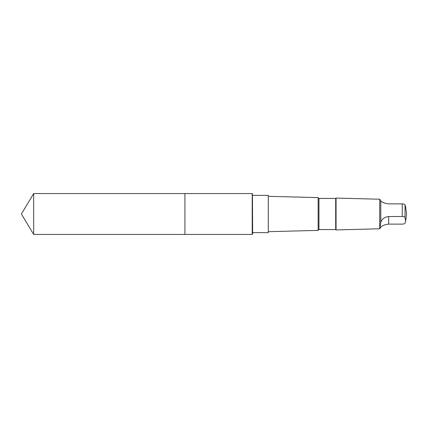 <?xml version="1.0" encoding="UTF-8"?>
<svg xmlns="http://www.w3.org/2000/svg" width="428" height="428" viewBox="0 0 428 428"><rect width="100%" height="100%" fill="white"/><g stroke="black" fill="none" stroke-linecap="round" stroke-linejoin="round"><path stroke-width="0.64" d="M184.933 217.124L184.933 193.558L33.684 193.558L33.684 234.442L184.933 234.442L184.933 193.558L252.215 193.558L252.215 234.442L184.933 234.442L184.933 217.124M380.797 200.802L380.797 222.298L379.727 228.787L379.727 199.213L380.797 200.802C381.995 202.348 384.617 203.37 388.661 203.878L402.24 203.878C403.866 203.953 404.792 204.252 405.011 204.787L405.621 207.018M379.871 228.638L380.797 227.198C381.995 225.652 384.617 224.63 388.661 224.122L402.24 224.122C403.866 224.047 404.792 223.748 405.011 223.213L405.616 221.025L405.011 217.424C404.797 216.894 403.872 216.589 402.24 216.52L388.661 216.52C384.628 216.969 382.006 218.895 380.797 222.298M252.632 195.377L268.286 195.377L268.286 232.623L252.632 232.623M318.962 198.437L318.962 229.563L335.696 229.563L335.696 198.437L318.962 198.437L318.138 197.613L318.138 230.387L268.286 231.682M335.696 198.437L336.055 198.078L336.055 229.922L335.696 229.563M252.632 233.816L252.44 193.948L252.632 233.816M184.933 234.442L33.684 234.442L21.4 214L33.684 234.442M402.24 203.878L402.24 216.52M405.011 204.787L405.011 217.424M388.661 224.122L388.661 216.52M21.4 214L33.684 193.558M318.138 197.613L268.286 196.318M318.962 229.563L318.138 230.387M379.727 199.213L336.055 198.078M379.727 228.787L336.055 229.922M405.621 220.982L406.6 214L405.61 206.975M252.44 193.948L252.215 193.558M252.44 234.052L252.215 234.442"/></g></svg>

